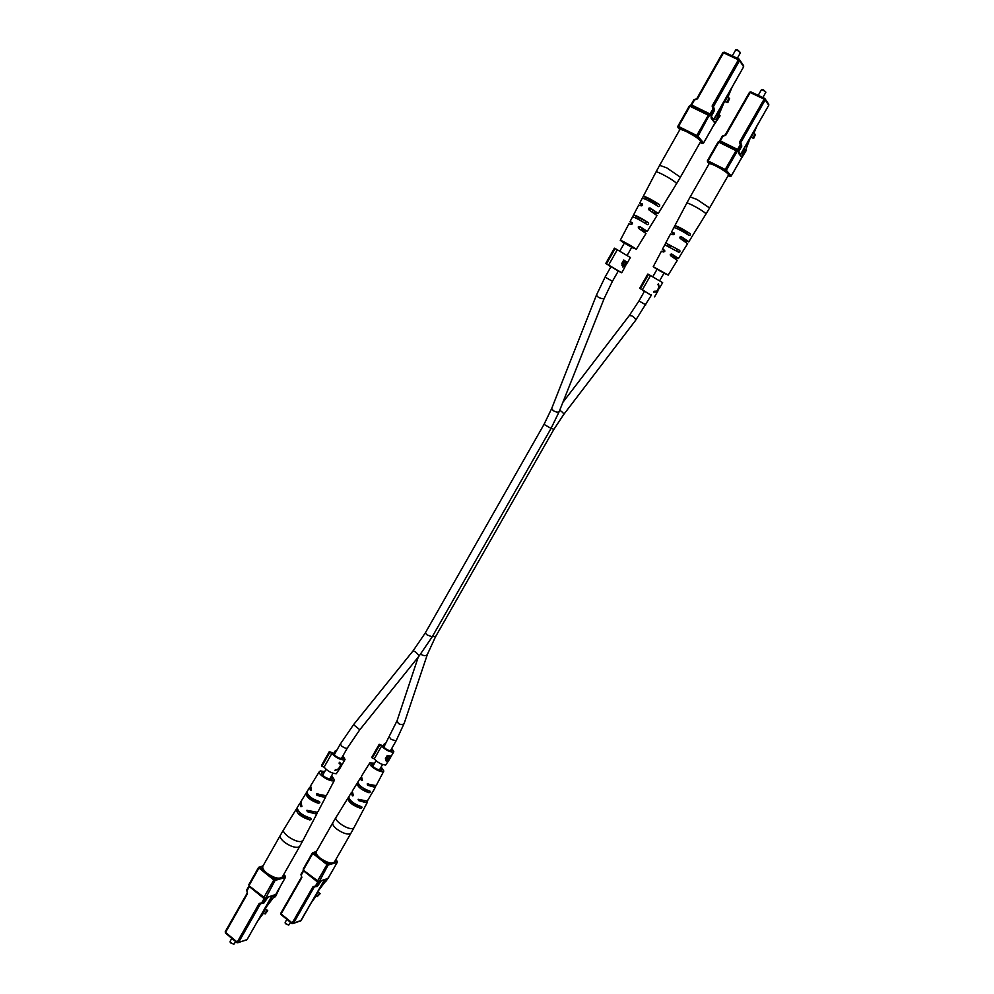 <?xml version="1.0" encoding="UTF-8"?>
<svg xmlns="http://www.w3.org/2000/svg" width="994" height="994" viewBox="0 0 994 994"><rect width="100%" height="100%" fill="white"/><g stroke="black" fill="none" stroke-linecap="round" stroke-linejoin="round"><path stroke-width="1.49" d="M714.114 118.808L717.072 120.249L719.569 115.118L720.091 115.801L712.946 126.598M715.121 122.448L717.072 120.249M718.91 114.807L719.569 115.118M737.312 58.261L740.443 52.732L737.424 50.383L735.672 49.998L732.305 55.912M735.784 49.924L737.834 50.085L740.443 52.595M714.214 118.646L716.438 119.74L719.221 109.849M716.127 115.279L717.494 115.95M724.489 101.413L718.177 116.559L718.65 117.18L716.438 119.74M725.198 101.587L726.925 97.424L729.621 98.307L727.881 102.457L724.837 101.587L727.372 95.511M728.751 98.307L727.012 102.457M724.117 101.239L724.837 101.587M726.925 97.424L729.621 98.307M731.957 87.472L727.794 97.437M660.998 209.013L676.504 183.791L676.032 182.933C673.162 179.703 656.052 170.409 655.978 172.037L659.631 165.327L666.726 167.849L680.393 177.218L700.646 141.608C699.925 139.582 695.402 136.364 687.078 131.941C682.803 129.879 680.381 129.121 679.809 129.667L677.995 127.58M645.851 222.706L645.479 221.14L648.498 222.731L648.622 224.159L647.33 224.632C640.298 220.183 635.377 217.587 632.582 216.841L633.613 214.878L636.607 216.456L635.775 217.388M648.498 222.731C641.391 218.233 636.421 215.611 633.613 214.878M649.132 200.328L656.612 204.528L656.288 202.975L659.594 204.689C651.803 199.657 646.386 196.837 643.342 196.228L646.609 197.93L645.814 198.899M659.594 204.689L659.668 206.118L658.426 206.59C650.71 201.62 645.33 198.812 642.31 198.191L643.342 196.228M624.282 243.244L620.256 240.337C620.094 239.517 633.265 246.823 635.738 248.922L631.662 247.456M636.197 249.444L646.001 233.491L638.521 228.309L638.247 226.905L639.825 226.52L646.684 231.006L644.025 231.03M649.964 226.943L656.984 215.586L648.697 209.697L648.461 208.318L650.026 207.92L657.668 213.002L658.152 213.698L654.686 212.977M642.372 205.497L639.701 203.149L642.522 204.018L642.559 205.224L641.267 205.857L638.682 205.112L633.427 215.164M632.37 223.799L629.96 221.774L632.321 222.569L632.383 223.787L631.103 224.42L628.941 223.737L620.256 240.337M648.374 200.279L656.351 204.839M645.479 221.14L636.607 216.456M656.288 202.975L646.609 197.93M639.825 226.52L640.869 227.415L639.204 227.713M640.869 227.415L644.895 230.894M650.026 207.92L651.145 208.951L649.492 209.262M651.145 208.951L654.947 211.585L654.35 211.908L655.444 212.915M631.762 247.282L624.381 243.07M642.658 230.683L643.864 230.012M277.699 891.171L276.904 892.587M277.214 892.848L274.431 897.085L273.946 896.687M274.431 897.085L275.437 896.762L279.91 887.282M231.813 938.361L230.099 941.393L230.919 943.082L233.925 944.176L235.715 941.641M233.578 944.201L230.235 942.337M274.282 895.184L273.151 895.532M265.149 908.528L275.922 894.314M273.611 895.905L271.35 897.06M271.735 897.371L269.349 900.576M265.622 909.199L267.721 910.641L265.249 913.958L264.603 913.71L263.137 912.517L265.622 909.199L264.777 908.615M267.075 910.392L264.603 913.71M267.721 910.641L264.926 908.342M257.893 920.717L263.658 912.952M265.348 909.1L261.733 913.958M280.345 835.308L262.925 866.085C262.143 867.899 263.447 870.247 266.852 873.13C274.071 878.087 279.215 879.367 282.308 876.994L299.79 846.267L298.312 847.248C294.398 847.733 289.763 846.031 284.408 842.166C280.967 839.309 279.612 837.035 280.345 835.308L283.75 829.53C280.867 833.047 296.063 843.21 301.517 841.384L302.996 840.377L315.061 817.267M305.891 793.572L306.91 791.92C307.742 795.796 311.93 799.014 319.472 801.574L319.844 802.605L318.552 803.338L315.993 801.35C311.942 799.723 309.42 797.784 308.438 795.548L305.891 793.572C306.711 797.499 310.936 800.754 318.552 803.338M298.436 811.079L296.187 809.327C296.883 813.701 301.455 817.254 309.892 819.975L307.109 817.813C302.859 816.198 300.151 814.161 298.995 811.7M296.187 809.327L297.206 807.675C297.914 811.999 302.449 815.527 310.799 818.224L311.159 819.23L309.892 819.975M331.71 775.556L334.506 780.079L333.412 780.737C329.312 781.818 317.334 773.953 319.385 771.543L320.49 770.934L324.703 771.617M319.385 771.543L310.637 785.782L311.445 790.106L310.414 790.342L309.606 787.447L310.501 786.838M306.202 792.988L300.896 801.636L301.89 806.42L300.847 806.656L299.865 803.301L300.71 802.667M317.372 812.048L315.943 813.949L307.345 811.7L306.885 810.296L316.862 812.21L318.155 811.377L323.696 800.704M325.933 795.523L324.665 797.374L316.949 795.349L316.465 793.945L325.585 795.622L326.765 794.877L334.506 780.079M313.93 812.086L307.345 811.7M323.199 795.535L316.949 795.349M317.968 793.659L318.602 795.026M324.218 772.462L321.509 772.76C322.677 776.202 326.032 778.401 331.574 779.346L332.356 778.886L331.226 776.413M651.318 295.268L639.676 288.285L647.802 274.058L648.56 274.369L640.422 288.62L639.676 288.285M659.134 288.707L662.663 282.694L650.511 275.549L642.372 289.788L640.422 288.62M659.444 288.31L658.438 283.675L657.941 284.532L659.109 287.104L656.798 291.13L654.102 291.242L653.592 292.112L656.885 291.814L658.016 290.596M651.269 295.367L642.372 289.788M650.511 275.549L648.56 274.369M643.478 290.509L644.336 291.54M643.255 290.907L644.398 291.416M658.388 285.303L658.289 283.924M653.717 291.901L655.257 291.292M659.208 287.775L657.394 290.944L658.836 287.564M618.28 271.014L605.744 263.472L614.404 248.177L615.174 248.488L606.502 263.795L605.744 263.472M624.99 266.479L624.729 267.448L625.002 266.019L622.84 267.063L621.809 263.46L623.772 259.993L627.5 262.578L630.382 257.508L617.286 249.767L608.614 265.063L606.502 263.795M627.5 262.578L626.68 263.099L627.04 262.478M624.729 267.448L621.71 272.741L608.614 265.063M618.218 271.126L621.71 272.741M617.286 249.767L615.174 248.488M610.13 265.994L610.788 267.038M609.856 266.479L610.863 266.914M623.772 259.993L626.99 262.453M624.22 261.422L623.586 261.087L622.89 262.317L621.995 265.497L623.412 266.255L626.468 262.913L624.22 261.422L623.412 266.255M624.891 266.417L626.108 263.547M626.431 262.975L626.444 263.733M621.946 265.46L623.325 266.206M622.89 262.317L623.524 262.652M391.412 749.041L391.599 751.066C387.623 750.408 384.74 748.656 382.951 745.811L379.211 744.295L371.843 757.192L372.253 758.049L379.633 745.14L379.211 744.295M391.773 748.407L393.823 751.712L393.052 752.135C388.84 751.712 385.038 749.65 381.646 745.96L374.278 758.869L372.253 758.049M374.278 758.869C377.633 762.584 381.435 764.647 385.672 765.032L389.002 760.112L386.107 760.932L385.399 758.683L387.076 755.751L391.363 755.999L393.823 751.712M381.646 745.96L379.633 745.14M385.61 743.972L384.504 743.512L383.013 746.109M384.504 743.512L385.138 744.804M386.268 759.938L385.585 760.311M385.635 760.398L386.666 761.155M388.418 756.198L387.064 756.409L385.945 759.602M391.04 756.285L389.325 759.503L390.953 756.72M389.561 756.422L390.456 757.08M388.853 756.297L390.033 757.167L387.585 756.794L386.79 760.323L390.033 757.167M342.495 756.558L343.265 758.447L342.582 758.832C338.171 758.149 335.115 756.285 333.375 753.216L329.325 751.601L321.534 765.368L321.907 766.299L329.71 752.52L329.325 751.601M342.905 755.838L345.042 759.453L344.11 759.975C339.414 759.553 335.351 757.353 331.897 753.39L324.106 767.157L321.907 766.299M341.327 765.479L341.613 764.386L339.513 762.299L339.041 763.144L340.818 764.871L338.606 768.76L334.879 770.462L338.904 769.145L340.706 767.033M340.495 767.48L336.295 773.73C331.586 773.357 327.511 771.158 324.106 767.157M331.897 753.39L329.71 752.52M336.32 751.104L335.351 750.719L333.562 753.874M335.351 750.719L335.86 751.924M341.625 764.945L339.488 762.348M335.09 770.101L335.86 769.567M341.141 765.231L339.389 768.3L340.768 764.945M341.327 765.827L340.967 766.635M741.226 153.374L743.512 154.492L745.873 149.746L746.32 150.343L740.679 159.587M741.859 156.431L743.512 154.492M762.858 97.574L765.889 92.181L763.094 90.168L761.416 89.758L758.211 95.362M761.516 89.696L763.467 89.882L765.889 92.181M741.3 153.25L742.953 154.058L744.593 147.51M743.077 150.144L743.984 150.591M750.569 137.184L745.003 151.66L742.953 154.058M751.315 137.371L752.967 133.531L755.465 134.339L753.812 138.166L751.004 137.396L752.806 133.184M754.682 134.376L753.03 138.216M752.967 133.531L755.465 134.339M757.093 125.716L753.75 133.507M691.364 237.566L705.939 214.083L705.554 213.387C703.056 210.554 686.792 201.732 686.755 203.174L690.171 196.936L697.018 199.471L709.592 207.97L728.577 174.857C727.919 173.105 723.756 170.185 716.09 166.11C711.977 164.085 709.641 163.314 709.107 163.786L707.504 161.885L707.417 160.693L708.051 160.904L725.222 169.502L736.02 150.666L718.761 142.142L708.051 160.904L707.79 162.109L709.169 163.712M677.076 250.314L676.964 248.96L679.809 250.463L679.908 251.78L678.778 252.265L664.824 244.847L665.794 243.021L668.614 244.524L667.806 245.356M679.809 250.463L665.794 243.021M687.401 233.491L687.115 232.062L690.221 233.689C683.052 229.092 677.958 226.408 674.914 225.663L678.007 227.278L677.225 228.16M690.221 233.689L690.283 235.006L689.128 235.454C682.021 230.906 676.964 228.247 673.957 227.489L674.914 225.663M656.997 269.386L653.232 266.715L667.744 274.779L663.893 273.313M668.117 275.201L677.312 260.341L670.528 255.682L670.267 254.377L671.745 254.017L678.02 258.092L674.926 258.365M681.014 254.24L687.624 243.679L680.082 238.386L679.871 237.094L681.337 236.734L688.333 241.356L685.301 241.144M674.168 234.385L671.484 232.111L674.267 233.043L674.317 234.174L673.087 234.746L670.515 233.938L665.396 243.654M664.762 251.395L662.339 249.444L664.688 250.277L664.737 251.42L663.532 251.991L661.383 251.271L653.232 266.715M681.722 253.221L682.108 252.501M679.511 229.316L687.239 233.702M676.964 248.96L668.614 244.524M687.115 232.062L678.007 227.278M671.745 254.017L672.652 254.799L671.099 255.085M672.652 254.799L676.156 257.819M681.337 236.734L682.306 237.628L680.766 237.914M682.306 237.628L686.046 241.07M663.98 273.164L657.084 269.237M674.118 257.67L675.261 257.048M680.194 229.365L687.438 233.416M328.679 877.416L325.759 880.696M326.181 881.044L331.375 872.72M286.881 919.363L285.129 922.407L285.974 923.998L288.769 925.029L290.571 922.37M288.434 925.054L285.266 923.227M326.144 879.23L325.088 879.553M317.869 891.394L327.486 878.808M325.535 879.901L323.733 881.169M323.833 881.256L323.137 882.2M318.179 892.326L320.118 893.693L317.272 896.551L315.881 895.432L318.179 892.326L317.571 891.916M319.559 893.432L317.272 896.551M320.118 893.693L317.67 891.73M311.781 901.993L316.34 895.818M317.943 892.227L315.433 895.631M332.841 822.721L316.353 851.609C315.657 853.262 316.987 855.461 320.317 858.207C327.001 862.767 331.698 864.047 334.406 862.034L350.969 833.171L349.751 833.978C346.285 834.376 342.011 832.773 336.929 829.158C333.562 826.436 332.207 824.287 332.841 822.721L336.059 817.316C333.462 820.41 347.962 830.114 352.783 828.474L354.001 827.654L365.444 805.885M356.983 783.657L357.952 782.104C358.983 785.682 362.972 788.689 369.905 791.112L370.228 792.081L369.047 792.765L356.983 783.657C358.014 787.285 362.04 790.317 369.047 792.765M347.801 798.43C348.757 802.469 353.106 805.786 360.847 808.37L358.2 806.345C354.063 804.718 351.466 802.742 350.422 800.431L347.801 798.43L348.757 796.877C349.726 800.878 354.038 804.158 361.704 806.73L362.015 807.662L360.847 808.37M381.162 766.933L383.833 771.058L382.938 771.592C379.323 772.562 367.892 765.057 369.743 762.945L374.639 763.168M369.743 762.945L361.468 776.289L362.412 780.365L361.418 780.588L360.499 777.855L361.394 777.308M360.499 777.855L352.261 791.149L353.392 795.66L352.385 795.883L351.292 792.715L352.137 792.143M367.581 801.027L366.426 802.742L358.573 800.58L358.138 799.275L367.295 801.102L373.607 790.342M375.682 785.521L374.676 787.186L367.631 785.26L367.184 783.955L375.546 785.546L376.515 784.949L383.833 771.058M364.612 800.953L358.573 800.58M373.297 785.434L367.631 785.26M368.501 783.694L369.085 784.974M374.204 763.914L371.719 764.1C372.936 767.281 376.092 769.344 381.199 770.3L381.845 769.915L380.739 767.679M559.746 410.224L559.92 410.323C562.529 412.088 563.797 413.492 563.685 414.535L635.601 320.341L651.492 294.969M562.877 402.346L629.326 315.52L632.072 315.98C634.681 317.67 635.849 319.124 635.601 320.341M629.326 315.52L638.956 300.946L645.827 304.86M420.698 653.99L421.381 654.574C424.202 656.077 426.215 656.003 427.408 654.363L435.471 636.856L432.564 636.172M427.408 654.363L404.26 723.16C403.055 724.874 401.091 724.986 398.37 723.508L397.066 720.749L383.771 747.202M404.26 723.16L396.034 740.965L391.089 739.325L389.486 737.2M551.173 428.19L553.844 429.42L563.685 414.535M611.111 266.467L605.085 277.09L612.441 281.302L604.24 298.312L559.212 411.553C558.218 412.485 556.292 412.224 553.422 410.783L551.67 408.559L544.029 424.388L551.061 428.402L432.179 636.868L427.072 634.893L425.295 632.942L544.029 424.388M604.24 298.312C603.296 299.057 601.32 298.697 598.326 297.256L596.4 295.206L551.67 408.559M341.253 758.757L347.353 748.022C346.372 748.619 344.57 748.047 341.924 746.308L340.321 744.059L353.553 724.676L413.119 650.797L415.492 651.878L419.282 655.779L432.179 636.868M353.553 724.676L359.816 729.745L347.353 748.022M711.306 116.36L713.68 119.417L743.624 66.797L739.573 60.609L713.332 106.805L713.903 108.383M696.869 98.667L722.812 52.657L723.508 52.819L697.44 98.878L694.483 99.959L691.638 104.991L709.989 113.937L713.829 107.451M702.224 143.521L700.136 142.515L702.087 143.471L700.608 141.695M698.036 138.638L696.508 136.812L691.551 134.352M683.189 130.214L678.268 127.766L679.846 129.618M677.97 126.226L689.289 106.06L689.948 106.246L678.529 126.449L696.782 135.495L708.312 115.205L689.948 106.246L690.731 105.575L709.02 114.509M690.482 105.488L690.979 104.805L690.606 105.526M691.079 104.78L693.824 99.773L697.44 98.878M711.605 115.49L711.095 118.05L714.86 123.07M711.679 115.366L714.537 110.322L714.052 109.688L711.182 114.732L709.989 113.937L709.269 114.633M677.97 127.53L677.871 126.238L678.268 127.766L677.871 126.238L689.289 106.06L690.731 105.575L709.095 114.521L708.312 115.205L709.505 116.012L711.182 114.732M709.455 114.807L697.987 136.29L703.553 142.95L714.934 122.958L711.157 117.006M713.692 108.247L714.052 109.688L712.86 108.88L712.139 105.998L738.393 59.789L723.508 52.819L724.266 52.148L739.064 59.106M714.475 110.446L711.07 116.882M713.58 108.184L712.139 105.998M696.782 135.495L697.987 136.29L696.508 136.812L696.782 135.495M714.872 121.765L714.959 123.045L703.59 143.037L702.087 143.471L703.479 143.049M743.624 66.797L743.636 65.716L743.624 66.797M743.537 66.946L713.53 120.038M711.157 117.043L711.095 118.05M739.573 60.609L739.138 59.118L738.393 59.789L739.573 60.609M689.401 106.047L690.631 105.563M724.141 52.148L722.949 52.632M690.954 105.687L693.824 99.773L696.769 98.692L722.812 52.657L724.266 52.148L739.138 59.118L743.636 65.716M693.936 99.76L695.166 99.276M267.622 897.197L275.736 894.488L285.452 877.404L275.089 880.423L262.938 903.347L261.671 902.9L264.093 898.613L249.345 886.598L246.922 890.86L247.444 893.73L225.563 932.397L247.084 893.271M261.459 903.509L260.503 903.807L238.485 942.56L247.084 939.566L271.921 895.905M282.433 876.783L285.191 875.987L283.601 874.708M262.851 866.234L259.981 867.004L263.982 870.235M270.79 875.726L274.829 878.969L277.661 878.162M264.056 902.763L261.534 903.571L263.895 903.037L268.33 896.762M263.075 865.824L258.614 867.352L259.981 867.004L258.962 867.998L258.614 867.352L248.873 884.573L249.096 885.89L263.994 897.259L273.822 879.976L258.962 867.998L249.221 885.219L258.602 867.538M249.072 885.878L246.587 890.214L248.985 886.126M237.032 942.585L225.563 932.397L237.206 942.138L259.235 903.372L261.534 903.571L261.671 902.9L259.235 903.372M274.829 878.969L273.822 879.976L275.089 880.423L274.829 878.969M247.444 893.73L246.997 891.543M246.636 939.939L237.081 942.784L238.485 942.56L237.081 942.784L225.439 933.043L225.228 931.726L247.257 892.972M264.777 898.104L249.283 885.915L263.808 897.744M285.191 875.987L285.452 877.404L285.191 875.987M285.402 876.223L283.65 874.621M272.021 895.88L247.257 939.268M285.576 877.068L275.885 894.215M264.28 898.129L265.373 899.061M300.847 806.656L301.878 806.432M310.414 790.342L311.42 790.143M738.728 151.635L740.692 154.169L768.747 105.277L765.231 99.897L740.667 142.788L741.139 144.205M725.185 135.06L749.501 92.33L750.159 92.492L725.744 135.259L722.973 136.253L720.315 140.924L737.548 149.435L741.089 143.347M728.117 175.652L729.795 176.497L728.515 174.969M726.266 172.297L720.277 168.371M712.425 164.432L707.79 162.109L707.417 160.693L718.128 141.943L719.482 141.496L736.678 149.995M707.504 160.68L718.128 141.943L719.482 141.496L736.74 150.007L737.126 151.399L738.654 150.169L737.548 149.435L736.877 150.094M719.184 141.409L719.668 140.738L719.296 141.421M719.755 140.713L722.34 136.066L725.744 135.259M739.027 150.815L738.505 153.163L741.785 157.524M739.076 150.715L741.76 146.031L741.338 145.484L738.654 150.169M737.063 150.268L736.02 150.666L737.126 151.399L726.328 170.235L731.162 176.025L741.835 157.437L738.579 152.219M741.71 146.13L741.325 144.403L741.338 145.484L740.232 144.739L739.561 142.055L764.137 99.139L750.159 92.492L750.868 91.87L764.759 98.493M738.492 152.107L741.797 146.118L741.462 144.714M740.915 144.08L739.561 142.055M725.222 169.502L726.328 170.235L724.937 170.72L725.222 169.502M741.499 156.108L741.859 157.512L731.199 176.1L729.795 176.497L731.112 176.1M768.747 105.277L768.76 104.271L768.747 105.277M768.673 105.389L740.555 154.753M729.894 176.547L728.117 175.665M738.579 152.256L738.505 153.163M765.231 99.897L764.833 98.505L764.137 99.139L765.231 99.897M718.215 141.931L719.407 141.483M750.768 91.858L749.6 92.305M719.668 141.583L722.34 136.066L725.098 135.072L749.501 92.33L750.868 91.87L764.833 98.505L768.76 104.271M722.427 136.041L723.62 135.594M320.876 880.821L328.032 878.41L337.239 862.37L328.132 865.016L316.552 886.549L315.384 886.139L317.695 882.113L303.617 870.918L301.331 874.919L301.828 877.615L281.091 913.921L301.468 877.155M315.16 886.71L314.241 886.996L293.392 923.401L300.958 920.755L324.479 879.74M334.58 861.736L336.991 861.04L335.599 859.947M316.241 851.846L313.719 852.517L317.546 855.536M324.032 860.642L327.871 863.662L330.368 862.941M317.533 886.064L315.247 886.772L317.397 886.288L321.522 880.411M316.44 851.46L312.439 852.84L313.719 852.517L312.799 853.436L312.439 852.84L303.22 869.004L303.443 870.259L317.658 880.821L326.964 864.594L312.799 853.436L303.568 869.613L312.439 852.989M317.484 881.305L303.592 870.259L300.983 874.31L303.257 870.458M292.037 923.438L281.091 913.921L292.211 922.991L313.073 886.586L315.247 886.772L315.384 886.139L313.073 886.586M301.828 877.615L300.983 874.31L301.604 876.919L280.755 913.3L280.967 914.542L292.087 923.612L301.095 920.519M300.996 874.534L301.157 875.354M327.871 863.662L326.964 864.594L328.132 865.016L327.871 863.662M303.394 870.048L303.232 869.228M318.838 881.243L317.533 881.454L318.838 881.243M336.991 861.04L337.239 862.37L336.991 861.04M337.165 861.226L335.637 859.885M337.351 862.096L328.169 878.187M317.869 881.628L318.863 882.535M352.385 795.883L353.379 795.672M361.418 780.588L362.388 780.402M659.718 280.619L664.265 272.679M673.1 257.247L674.007 255.657M676.765 250.848L677.448 249.656M682.915 240.113L683.797 238.572M435.471 636.856L553.844 429.42M396.034 740.965L390.307 750.967M382.541 764.523L379.348 770.114M370.973 784.726L370.538 785.484M362.127 800.17L361.754 800.816M376.005 760.77L372.812 766.362M361.195 786.676L360.785 787.397M418.25 657.059L397.066 720.749M638.956 300.946L644.609 291.056M652.822 276.692L657.369 268.753M669.794 247.009L670.701 245.431M619.858 251.035L624.704 242.499M637.962 219.115L638.906 217.438M340.321 744.059L334.232 754.794M325.995 769.319L322.64 775.245M310.302 797.002L309.904 797.697M333.015 773.27L329.648 779.197M320.751 794.852L320.329 795.598M419.282 655.779L359.816 729.745M413.119 650.797L425.295 632.942M612.441 281.302L618.479 270.679M627.239 255.247L632.085 246.723M641.503 230.136L642.472 228.434M645.516 223.054L646.013 222.184M651.977 211.71L652.896 210.069M605.085 277.09L596.4 295.206M559.212 411.553L551.061 428.402M713.381 107.998L714.524 109.178M659.631 165.327L679.809 129.667M629.96 221.774L632.656 216.63M639.701 203.149L642.335 198.117M643.242 196.377L655.978 172.037M647.156 231.602L650.25 226.557M658.152 213.698L661.134 208.827M680.393 177.218L676.504 183.791M263.41 903.447L267.846 897.16L275.251 894.886M309.606 787.447L306.835 791.957M299.865 803.301L297.218 807.613M296.361 809.004L283.75 829.53M325.858 796.616L323.46 801.214M317.248 813.104L314.936 817.528M299.79 846.267L302.996 840.377M657.866 291.068L654.524 296.895M624.878 266.417L627.003 263.435M385.771 759.578L386.79 760.323M345.042 759.453L341.924 764.958M690.171 196.936L709.107 163.786M662.339 249.444L665.073 244.275M671.484 232.111L674.019 227.303M674.74 225.936L686.755 203.174M678.405 258.589L681.598 253.408M688.718 241.915L691.638 237.193M709.592 207.97L705.939 214.083M300.523 921.115L324.566 879.715M303.443 870.259L318.366 881.616M316.937 886.66L321.074 880.783L327.573 878.783M351.292 792.715L348.695 796.927M348.099 797.884L336.059 817.316M375.657 786.577L373.235 791.162M367.494 802.046L365.233 806.345M350.969 833.171L354.001 827.654"/></g></svg>
